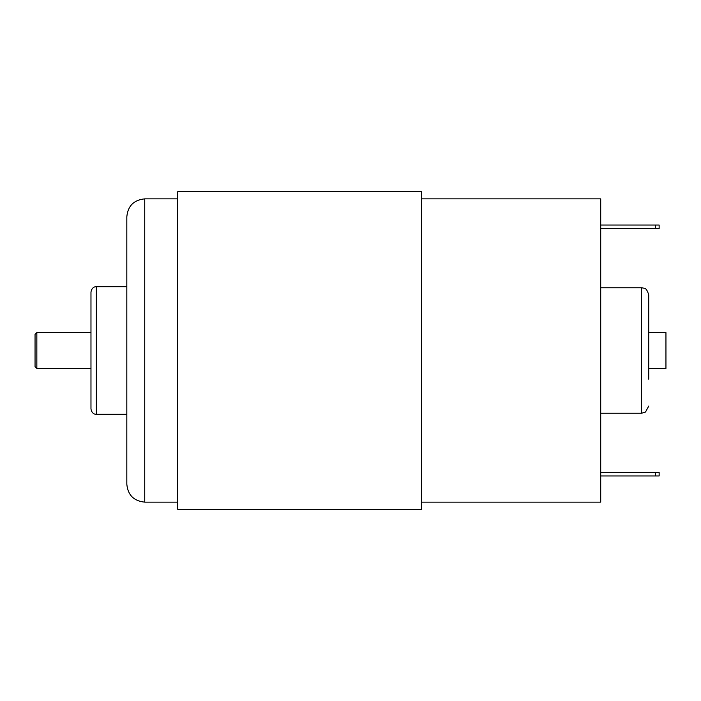<?xml version="1.0" encoding="UTF-8"?>
<svg xmlns="http://www.w3.org/2000/svg" width="701" height="701" viewBox="0 0 701 701"><rect width="100%" height="100%" fill="white"/><g stroke="black" fill="none" stroke-linecap="round" stroke-linejoin="round"><path stroke-width="1.05" d="M648.74 406.063L645.507 412.057L641.573 413.231L641.573 287.769L644.053 288.207C645.814 288.146 647.382 290.389 648.74 294.937L648.74 379.18M648.74 368.419L665.95 368.419L665.95 332.581L648.74 332.581M35.05 350.5L35.05 334.368L36.846 332.581L36.846 368.419L35.05 366.632L35.05 350.5M90.972 408.928L90.972 292.072C91.735 287.06 95.502 286.683 95.134 286.832L96.344 286.691L96.344 414.309L95.134 414.168C95.502 414.317 91.735 413.94 90.972 408.928L90.972 350.5M421.476 502.135L600.713 502.135L600.713 198.865L421.476 198.865M177.721 191.697L177.721 509.303L421.476 509.303L421.476 191.697L177.721 191.697M126.82 350.5L126.82 216.793C127.88 205.901 133.856 199.934 144.739 198.865L144.739 502.135C133.856 501.066 127.88 495.099 126.82 484.207L126.82 316.265M655.558 228.622L655.558 225.039L659.142 225.039L659.142 228.622L600.713 228.622M655.558 225.039L600.713 225.039M655.558 475.961L655.558 472.378L659.142 472.378L659.142 475.961L600.713 475.961M655.558 472.378L600.713 472.378M641.573 287.769L600.713 287.769M90.972 332.581L36.846 332.581M126.82 286.691L96.344 286.691M177.721 198.865L144.739 198.865M177.721 502.135L144.739 502.135M126.82 414.309L96.344 414.309M90.972 368.419L36.846 368.419M641.573 413.231L600.713 413.231"/></g></svg>
